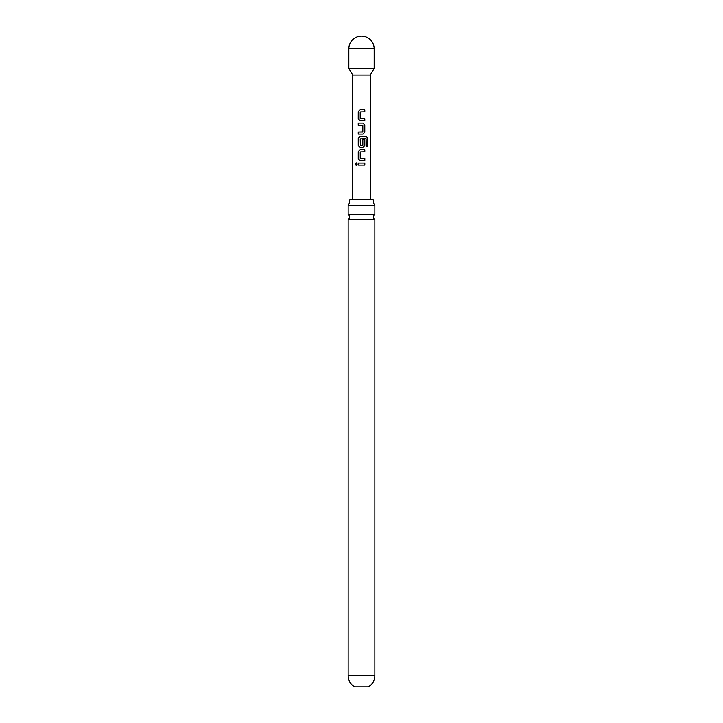 <?xml version="1.0" encoding="UTF-8"?>
<svg xmlns="http://www.w3.org/2000/svg" width="723" height="723" viewBox="0 0 723 723"><rect width="100%" height="100%" fill="white"/><g stroke="black" fill="none" stroke-linecap="round" stroke-linejoin="round"><path stroke-width="1.08" d="M355.174 164.058L356.15 162.792L357.216 164.058L356.132 165.323L355.174 164.058M356.186 165.323L355.309 164.058L356.204 162.792M348.152 205.477L374.848 205.477A8.812 8.812 0 0 1 373.339 199.801L349.661 199.801A8.812 8.812 0 0 1 348.152 205.477L348.152 214.632L374.848 214.632A2.666 2.666 0 0 0 374.848 219.403L348.152 219.403L348.152 675.77C348.323 680.65 350.501 684.338 354.686 686.85L368.314 686.85C372.499 684.338 374.677 680.65 374.848 675.77L348.152 675.77M348.152 214.632A2.666 2.666 0 0 1 348.152 219.403M360.099 120.813L358.292 118.906L358.31 111.758L360.081 109.851L364.799 109.842L364.808 111.893L360.19 112.029L360.19 118.635L364.808 118.78L364.799 120.822L360.063 120.813L358.219 118.906L358.237 111.758L360.054 109.842L364.799 109.842M370.691 199.801L370.266 75.111L352.734 75.111L352.309 199.801M361.5 123.136L362.973 123.136L364.79 125.052L364.799 132.21L362.973 134.117L358.228 134.117L358.228 132.074L362.838 131.929L362.829 125.314L358.228 125.178L358.219 123.136L361.5 123.136M361.5 136.43L366.353 136.439L367.844 138.355L367.853 146.941L366.236 146.941L366.109 138.708L360.217 138.843L360.352 145.594L362.838 145.45L362.838 139.638L364.799 139.638L364.808 145.504L362.982 147.411L360.081 147.411L358.237 145.504L358.237 138.346L360.072 136.43L361.5 136.43M361.5 149.733L364.808 149.733L364.808 151.776L360.217 151.911L360.235 158.527L364.817 158.662L364.817 160.705L360.099 160.705L358.237 158.798L358.237 151.64L360.081 149.733L361.5 149.733M361.5 163.027L364.817 163.027L364.817 165.07L358.237 165.07L358.237 163.027L361.5 163.027M370.266 75.111L374.162 68.369L348.838 68.369L348.838 48.812A12.662 12.662 0 0 1 361.5 36.15A12.662 12.662 0 0 1 374.162 48.812L348.838 48.812M358.31 165.079L358.237 163.027M358.31 163.027L364.817 163.027M364.744 163.027L364.744 165.07M360.126 160.705L358.237 158.798M360.388 158.662L364.817 158.662M364.744 158.662L364.744 160.714M358.31 158.798L358.31 151.64L360.081 149.733L364.808 149.733M364.735 149.733L364.735 151.776M360.108 147.411L358.31 145.504L358.301 138.346L360.108 136.43L366.245 136.439L367.844 138.355M367.709 138.355L367.718 146.941M362.81 139.638L364.726 139.638L364.808 145.504M364.735 145.504L362.946 147.411M360.379 145.594L362.702 145.585M358.301 125.178L358.292 123.136L362.937 123.136L364.726 125.052L364.799 132.21M364.726 132.21L362.946 134.117M358.301 134.117L358.301 132.074L362.702 132.065M360.334 118.771L364.808 118.78M364.735 118.78L364.726 120.822M364.726 109.851L364.735 111.893M374.162 48.812L374.162 68.369M374.848 219.403L374.848 675.77M374.848 205.477L374.848 214.632M352.734 75.111L348.838 68.369"/></g></svg>
